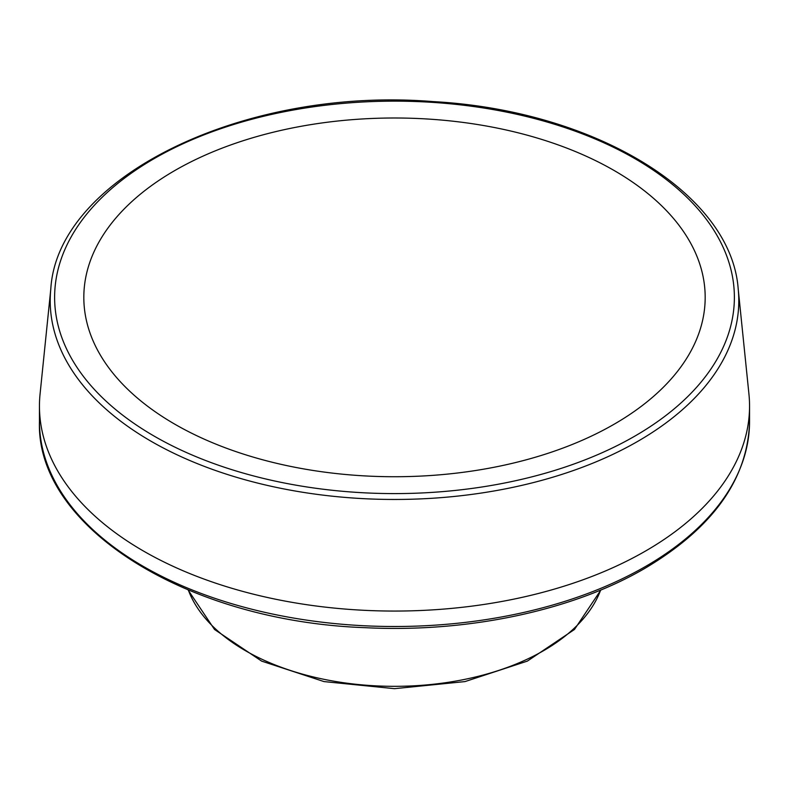 <?xml version="1.0" encoding="UTF-8"?>
<svg xmlns="http://www.w3.org/2000/svg" width="789" height="789" viewBox="0 0 789 789"><rect width="100%" height="100%" fill="white"/><g stroke="black" fill="none" stroke-linecap="round" stroke-linejoin="round"><path stroke-width="1.18" d="M174.823 170.532A310.669 179.359 0 0 0 174.823 424.196A310.669 179.359 0 0 0 614.177 424.196A310.669 179.359 0 0 0 614.177 170.532A310.669 179.359 0 0 0 174.823 170.532M50.802 288.971L40.071 393.997A355.05 204.982 0 0 0 39.45 406.079A355.05 204.982 0 0 0 394.5 611.061A355.05 204.982 0 0 0 749.55 406.079A355.05 204.982 0 0 0 748.929 393.997L738.198 288.971A344.29 198.779 0 0 1 637.956 441.248A344.29 198.779 0 0 1 253.427 482.01A344.29 198.779 0 0 1 50.802 288.971C57.37 176.716 244.689 86.317 433.161 101.594C594.719 110.46 731.295 193.236 738.198 288.971M634.829 436.12A339.872 196.224 180 0 1 66.207 348.156A339.872 196.224 180 0 1 482.464 107.827A339.872 196.224 180 0 1 634.829 436.12M188.344 590.064A210.811 121.713 0 0 0 394.5 686.331A210.811 121.713 0 0 0 600.656 590.064M645.56 566.463A355.05 204.982 180 0 1 258.624 610.903A355.05 204.982 180 0 1 39.45 421.523C35.761 527.072 186.983 621.387 365.307 627.689C467.394 632.877 572.301 610.706 644.643 568.494C712.95 528.019 747.923 479.022 749.55 421.523A355.05 204.982 180 0 1 645.56 566.463M188.078 589.955L214.529 629.474L261.642 661.113L324.003 681.588L394.49 688.669L464.987 681.588L527.348 661.113L574.471 629.474L600.922 589.955M39.45 406.079L39.45 421.523M749.55 406.079L749.55 421.523"/></g></svg>
